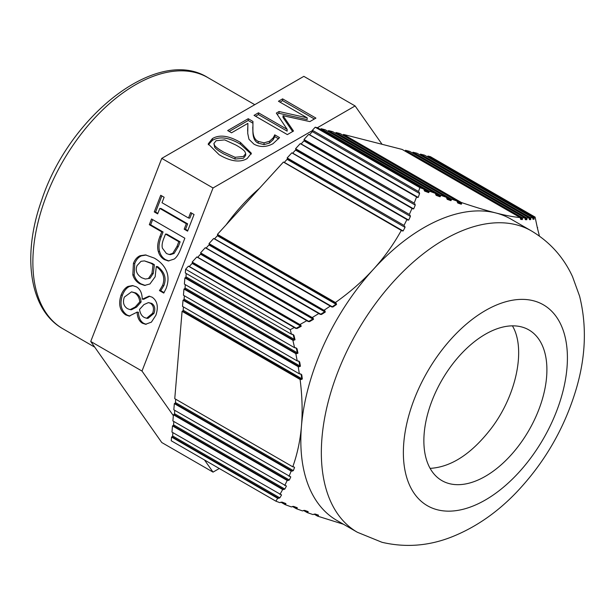 <?xml version="1.0" encoding="UTF-8"?>
<svg xmlns="http://www.w3.org/2000/svg" width="615" height="615" viewBox="0 0 615 615"><rect width="100%" height="100%" fill="white"/><g stroke="black" fill="none" stroke-linecap="round" stroke-linejoin="round"><path stroke-width="0.92" d="M259.422 188.344A145.002 83.717 120 0 0 226.051 224.929M154.265 211.914L160.723 195.278L164.128 197.246L162.006 202.712L188.521 218.018L190.642 212.559L194.048 214.52L187.59 231.155L184.192 229.187L186.307 223.729L159.792 208.416L157.671 213.882L154.265 211.914L155.603 212.037L161.845 195.931M157.878 213.351L155.603 212.037M159.792 208.416L161.122 208.539L187.644 223.845L186.307 223.729M184.192 229.187L185.522 229.31L187.644 223.845M187.798 230.625L185.522 229.31M188.521 218.018L189.858 218.141L191.772 213.205M172.723 253.365L176.966 246.446L178.804 241.71L180.133 241.833L166.85 234.161L165.52 234.038L164.005 237.936C162.191 242.333 161.676 245.762 162.452 248.245L166.45 253.534L169.202 254.479L172.723 253.365L174.06 253.488L178.296 246.561L180.133 241.833M178.804 241.71L165.52 234.038M169.202 254.479L170.54 254.602L174.06 253.488M168.948 260.968L165.604 259.684C162.629 257.877 160.646 255.202 159.662 251.65C158.424 247.63 158.939 242.679 161.192 236.813L163.067 231.978L150.644 224.806L152.651 219.632M174.222 259.046L168.287 260.945L164.274 259.561C161.291 257.754 159.316 255.079 158.332 251.535C157.094 247.507 157.601 242.564 159.862 236.698L161.737 231.855L149.314 224.69L151.528 218.978L184.854 238.22L180.664 249.006C178.796 253.964 176.651 257.308 174.222 259.046M149.314 224.69L150.644 224.806M161.737 231.855L163.067 231.978M148.653 278.188L151.943 273.36L153.081 264.642L154.411 264.765L152.343 263.443L144.433 260.891L141.027 261.306L137.053 265.572C135.154 270.477 136.699 274.536 141.711 277.757L145.294 279.041L149.983 278.303L153.281 273.475L154.411 264.765M153.081 264.642L151.013 263.32L144.433 260.891M145.294 279.041L149.983 278.303M145.24 285.452L140.966 283.83C137.483 281.678 135.215 278.726 134.162 274.966L134.754 263.551C136.253 259.676 138.49 257.101 141.45 255.832L146.186 255.01M140.12 255.709L145.509 254.933L154.265 258.085C160.1 261.413 164.136 265.657 166.381 270.831C168.633 276.02 168.541 281.901 166.112 288.481L163.759 293.086L159.47 290.611L162.544 285.483C165.358 278.118 163.275 271.792 156.295 266.495L155.149 276.781L149.945 283.961L144.579 285.421L139.636 283.715C136.146 281.562 133.878 278.603 132.825 274.844L133.424 263.428C134.923 259.553 137.16 256.985 140.12 255.709L141.45 255.832M156.295 266.495L157.625 266.618C164.605 271.915 166.688 278.241 163.874 285.606L160.892 290.48L159.562 290.365M159.47 290.611L160.892 290.48M164.09 292.625L160.799 290.726M152.62 313.273C154.227 308.738 153.496 305.401 150.421 303.272L148.43 302.603L143.964 304.571L139.536 309.43C140.197 313.604 141.873 316.31 144.548 317.563L146.624 318.255L152.62 313.273L153.95 313.396C155.557 308.853 154.826 305.524 151.751 303.395L148.43 302.603M146.624 318.255L147.961 318.37L153.95 313.396M135.231 306.985L139.751 301.888L141.089 302.003C140.674 297.837 138.936 294.831 135.861 292.986L131.533 291.856L124.361 297.091C122.546 302.257 123.607 306.139 127.551 308.722L130.111 309.629L135.231 306.985L136.561 307.1L141.089 302.003M139.751 301.888C139.344 297.714 137.606 294.708 134.531 292.863L131.533 291.856M130.111 309.629L131.449 309.745L136.561 307.1M129.834 316.11L127.021 315.011C121.086 310.76 119.548 304.164 122.4 295.223C124.122 290.903 126.406 288.02 129.258 286.575L133.155 285.652M142.357 299.174L149.084 296.161L152.151 297.199C157.363 300.889 158.608 306.893 155.903 315.211L151.405 322.145L145.563 324.274L142.411 323.229C139.159 321.261 137.383 317.571 137.091 312.151L129.173 316.087L125.683 314.888C119.756 310.644 118.211 304.048 121.07 295.1C122.785 290.787 125.076 287.905 127.928 286.452L132.486 285.568L136.461 286.867C140.197 289.096 142.119 293.171 142.226 299.098L143.695 299.29L149.76 296.253M136.96 312.074L138.429 312.266L137.091 312.151M146.224 324.305L143.749 323.344C140.489 321.384 138.713 317.686 138.429 312.266M382.061 144.294L355.109 105.949L303.841 76.352L161.768 158.378L90.736 341.463L142.004 371.06L173.338 415.64M161.768 158.378L213.036 187.975L142.004 371.06M223.675 152.12L235.068 157.294L243.417 156.471L245.677 153.619L244.87 151.574C243.371 149.737 240.373 147.562 235.883 145.04L224.698 139.897L216.111 140.712L213.882 143.533L214.712 145.571C216.08 147.316 219.063 149.499 223.675 152.12M213.882 143.533L214.712 147.346C216.08 149.091 219.063 151.275 223.675 153.896L235.068 159.07L243.417 158.247L245.677 155.395L245.677 153.619M247.115 158.608C239.935 162.775 230.602 161.484 219.14 154.742L208.216 143.895L212.413 138.575C219.57 134.354 228.903 135.638 240.419 142.426L251.351 153.25L247.115 158.608M208.316 144.794L212.413 140.351C219.57 136.13 228.903 137.414 240.419 144.202L251.251 154.127M287.351 134.6L254.026 115.359L258.454 112.799L287.159 129.373L276.335 113.083L279.033 111.523L307.169 117.819L278.464 101.252L282.6 98.861L315.918 118.103L309.868 121.593L283 115.689L293.509 131.041L287.351 134.6M283 115.689L283 117.465L292.632 131.549M282.6 98.861L282.6 100.637L314.38 118.987M280.002 102.136L282.6 100.637M307.169 117.819L307.169 119.594L279.033 113.298L279.033 111.523M277.188 114.367L279.033 113.298M287.159 129.373L287.159 131.149L258.454 114.575L258.454 112.799M255.563 116.243L258.454 114.575M273.145 137.937L274.79 134.862L279.548 137.606L273.014 143.687C266.341 147.254 259.976 147.408 253.918 144.141L248.975 139.29L247.737 133.424L247.899 123.354L231.532 132.802L227.673 130.572L248.222 118.71L252.95 121.439L252.919 130.718C253.157 136.315 254.918 139.874 258.215 141.381L264.043 142.841L269.47 141.273L273.145 137.937L273.145 139.713L274.79 136.638L278.641 138.859M247.899 123.354L247.63 131.08M274.79 134.862L274.79 136.638M274.551 135L274.551 136.776M252.765 126.967L252.919 132.494C253.157 138.091 254.918 141.65 258.215 143.157L264.043 144.617L269.47 143.049L273.145 139.713M248.222 118.71L248.222 120.486L252.865 123.169M229.211 131.464L248.222 120.486M355.109 105.949L317.355 127.743M312.535 130.534L213.036 187.975M204.48 459.951L213.036 472.12L219.301 468.507M90.736 341.463L161.768 442.523L213.036 472.12M457.137 201.835L461.288 204.226L461.665 203.488L343.185 135.085A0.723 0.415 -60 0 1 343.078 135.269M343.185 135.085L343.485 134.431L461.496 202.558L461.665 203.488M446.598 198.153L450.949 200.667L451.372 199.952L335.705 133.171L336.005 132.517L451.21 199.029L456.991 201.036L457.714 202.965M457.791 203.019L461.288 204.226M456.991 201.036L340.157 133.578L336.005 132.517M451.21 199.029L451.372 199.952M435.512 194.163L440.056 196.785L440.524 196.093L328.218 131.256L328.518 130.603L440.371 195.178L446.459 197.354L447.182 199.291M447.259 199.352L450.949 200.667M446.459 197.354L332.677 131.664L328.518 130.603M440.371 195.178L440.524 196.093M423.943 189.889L428.655 192.61L429.162 191.942L320.738 129.342L321.038 128.689L429.024 191.034L435.389 193.371L436.104 195.301M436.189 195.362L440.056 196.785M435.389 193.371L325.189 129.75L321.038 128.689M418.523 191.542L312.412 130.272L418.523 191.542L419.868 187.621L423.827 189.105L424.535 191.034M424.627 191.096L428.655 192.61M423.827 189.105L317.709 127.835L315.218 127.197L419.868 187.621M429.024 191.034L429.162 191.942M419.584 193.525L418.192 197.415L309.553 134.7L312.358 131.625L419.584 193.525L419.169 192.211M417.308 197.392L418.192 197.415L417.308 197.392L308.668 134.378L303.995 139.497L414.187 203.119L416.655 196.723M414.187 203.119L304.202 139.92A0.723 0.415 -60 0 1 303.941 140.85L415.248 205.11L414.841 203.796M415.248 205.11L413.687 208.908L301.135 143.925A0.723 0.415 -60 0 1 301.012 144.041M412.765 208.854L413.687 208.908L412.765 208.854L300.251 143.603L295.577 148.722L409.352 214.42L412.104 208.178M409.352 214.42L295.784 149.145A0.723 0.415 -60 0 1 295.523 150.075L410.413 216.403L410.021 215.096M410.413 216.403L408.683 220.101L292.717 153.15A0.723 0.415 -60 0 1 292.594 153.266M407.714 220.024L408.683 220.101L407.714 220.024L291.833 152.828L287.159 157.947L403.993 225.405L407.038 219.34M403.993 225.405L287.366 158.37A0.723 0.415 -60 0 1 287.105 159.3L405.039 227.389L404.67 226.097M405.039 227.389L403.117 230.971L284.299 162.375A0.723 0.415 -60 0 1 284.176 162.491M402.11 230.879L403.117 230.971L402.11 230.879L283.415 162.053L217.418 234.384L335.429 302.519C349.889 292.271 362.558 281.178 373.451 269.255C384.329 257.324 393.654 244.293 401.426 230.187M357.377 532.275L382.007 542.299C405.823 547.842 429.324 545.951 452.517 536.618C476.01 527.116 497.374 512.31 516.592 492.192C544.706 462.495 564.593 428.048 576.263 388.849C585.811 356.462 586.918 325.55 579.576 296.115L572.504 276.596C563.509 257.108 549.802 241.88 531.375 230.894A173.999 100.46 -60 0 0 357.377 331.354A173.999 100.46 -60 0 0 357.377 532.275L336.866 520.436A173.999 100.46 -60 0 1 301.465 426.034C302.665 411.62 302.211 396.098 300.097 379.455L182.086 311.328L174.76 398.666L292.771 466.8C297.353 454.024 300.243 440.432 301.465 426.034A173.999 100.46 -60 0 1 373.451 269.255A173.999 100.46 -60 0 1 495.859 212.967C505.53 215.442 513.633 216.972 520.167 217.572L402.156 149.437L343.485 134.431M461.496 202.558C474.719 207.017 486.173 210.491 495.859 212.967A173.999 100.46 -60 0 1 510.865 219.055L531.375 230.894M539.317 235.637L537.41 228.042M532.713 218.317L534.143 219.14L534.181 218.202L427.633 156.687L427.932 156.033L430.431 156.671L535.088 217.095L537.372 227.904M537.256 227.427L537.687 227.681M520.321 218.371L522.396 219.578L522.489 218.663L405.185 150.944A0.723 0.415 -60 0 1 405.077 151.129M405.185 150.944L405.485 150.291L409.644 151.352L524.849 217.864L525.333 219.663M524.987 218.663L526.832 219.732L526.909 218.809L412.665 152.858A0.723 0.415 -60 0 1 412.565 153.043M412.665 152.858L412.965 152.205L417.124 153.266L528.977 217.841L529.423 219.617M529.108 218.64L530.737 219.578L530.791 218.648L420.153 154.772A0.723 0.415 -60 0 1 420.045 154.957M420.153 154.772L420.452 154.119L424.611 155.18L532.598 217.525L532.997 219.278M282.5 502.294L285.783 504.192L285.875 503.547L281.962 502.094L279.84 502.655L275.889 501.179L171.231 440.755L171.547 437.042L172.054 436.804L278.603 498.319L279.84 497.858L172.615 435.95A0.723 0.415 -60 0 1 172.054 436.804M172.615 435.95L172.892 432.629M280.678 494.452L171.962 432.091L172.477 425.903L172.984 425.665L283.63 489.548L284.853 489.071L173.553 424.811A0.723 0.415 -60 0 1 172.984 425.665M173.553 424.811L173.83 421.49M285.491 485.55L172.892 420.952L173.415 414.764L173.922 414.525L288.166 480.484L289.365 480L174.483 413.672A0.723 0.415 -60 0 1 173.922 414.525M174.483 413.672L174.76 410.351M289.788 476.348L173.83 409.805L174.345 403.617L174.86 403.386L292.163 471.113L293.347 470.621L175.421 402.533A0.723 0.415 -60 0 1 174.86 403.386M175.421 402.533L175.698 399.212M182.086 311.328L182.594 311.09L301.281 379.493A0.723 0.415 120 0 0 301.734 378.694L183.162 310.237A0.723 0.415 -60 0 1 182.594 311.09M183.162 310.237L183.439 306.916M300.097 373.858L301.158 374.466A0.723 0.415 120 0 0 301.05 374.105L299.336 373.828L182.501 306.378L183.024 300.182L183.531 299.951L299.29 366.732A0.723 0.415 120 0 0 299.805 365.902L184.093 299.098A0.723 0.415 -60 0 1 183.531 299.951M184.093 299.098L184.369 295.777M297.968 360.951L299.036 361.566A0.723 0.415 120 0 0 298.928 361.205L297.214 360.928L183.439 295.231L183.954 289.042L184.469 288.812L296.761 353.64A0.723 0.415 120 0 0 297.322 352.787L185.03 287.958A0.723 0.415 -60 0 1 184.469 288.812M185.03 287.958L185.307 284.637M295.308 347.729L296.376 348.351A0.723 0.415 120 0 0 296.276 347.99L294.57 347.713L184.369 284.092L184.892 277.903L185.399 277.673L293.762 340.233A0.723 0.415 120 0 0 294.324 339.38L185.961 276.819A0.723 0.415 -60 0 1 185.399 277.673M185.961 276.819L186.237 273.49M292.156 334.229L293.217 334.844A0.723 0.415 120 0 0 293.117 334.491L291.425 334.222L185.307 272.952L185.615 269.239L188.421 266.164L295.877 328.471A0.723 0.415 120 0 0 296.253 328.233L189.312 266.487A0.723 0.415 -60 0 1 189.189 266.603M189.312 266.487L192.118 263.412L300.474 325.973L301.227 326.273L300.735 325.043A0.723 0.415 -60 0 1 300.474 325.973L296.253 328.233L297.022 328.533L301.227 326.273M300.735 325.043L192.372 262.482A0.723 0.415 -60 0 1 192.118 263.412M192.372 262.482L192.164 262.067L196.838 256.939L308.392 321.607A0.723 0.415 120 0 0 308.761 321.368L197.73 257.262A0.723 0.415 -60 0 1 197.6 257.377M197.73 257.262L200.536 254.187L312.827 319.016L313.519 319.308L313.081 318.086A0.723 0.415 -60 0 1 312.827 319.016L308.761 321.368L309.476 321.66L313.519 319.308M313.081 318.086L200.79 253.257A0.723 0.415 -60 0 1 200.536 254.187M200.79 253.257L200.582 252.842L205.256 247.714L320.4 314.457A0.723 0.415 120 0 0 320.776 314.219L206.148 248.037A0.723 0.415 -60 0 1 206.017 248.153M206.148 248.037L208.954 244.962L324.666 311.767A0.723 0.415 120 0 0 324.935 310.875L209.208 244.032A0.723 0.415 -60 0 1 208.954 244.962M209.208 244.032L209 243.609L213.674 238.489L331.862 307A0.723 0.415 120 0 0 332.254 306.754L214.566 238.812A0.723 0.415 -60 0 1 214.435 238.928M214.566 238.812L217.372 235.737L335.944 304.194A0.723 0.415 120 0 0 336.236 303.364L217.625 234.807A0.723 0.415 -60 0 1 217.372 235.737M217.625 234.807L217.418 234.384M284.299 162.375L287.105 159.3M287.366 158.37L287.159 157.947M292.717 153.15L295.523 150.075M295.784 149.145L295.577 148.722M301.135 143.925L303.941 140.85M304.202 139.92L303.995 139.497M312.62 130.695A0.723 0.415 -60 0 1 312.358 131.625M312.412 130.272L315.218 127.197M343.478 524.249L317.509 516.116L314.027 514.102M293.532 466.831L294.547 467.415L293.755 466.839L294.547 467.415L293.347 470.621M292.771 466.8L293.755 466.839M292.163 471.113L291.179 471.075L174.345 403.617M289.365 480L290.757 476.909L290.011 476.356M288.166 480.484L287.19 480.453L173.415 414.764M284.853 489.071L286.413 486.081L285.706 485.55M283.63 489.548L282.669 489.517L172.477 425.903M278.603 498.319L277.665 498.304L171.547 437.042M279.84 497.858L281.562 494.96L280.894 494.452M289.035 476.325L291.179 471.075M279.948 494.437L282.669 489.517M275.889 501.179L277.665 498.304M520.167 217.572L520.697 219.394M520.744 219.432L522.396 219.578M525.379 219.701L526.832 219.732M529.461 219.647L530.737 219.578M534.143 219.14L533.028 219.309M315.587 514.178L318.286 515.739L318.501 515.17L317.509 516.116M305.086 510.519L307.992 512.203L307.223 512.587L313.012 514.586L315.118 514.017L318.501 515.17M307.992 512.203L308.161 511.611L307.992 512.203M294.039 506.552L297.137 508.344L296.392 508.736L302.472 510.911L304.594 510.35L308.161 511.611M297.137 508.344L297.276 507.729L297.137 508.344M285.875 503.547L285.037 504.592L291.402 506.929L293.524 506.368L297.276 507.729M412.965 152.205L526.748 217.895L526.909 218.809M427.932 156.033L534.051 217.295L534.181 218.202M420.452 154.119L530.645 217.741L530.791 218.648M405.485 150.291L522.32 217.741L522.489 218.663M307.223 512.587L303.479 510.419M285.037 504.592L280.817 502.148M296.392 508.736L292.394 506.429M530.645 217.741L532.598 217.525M534.051 217.295L535.088 217.095M522.32 217.741L524.849 217.864M526.748 217.895L528.977 217.841M284.745 485.527L287.19 480.453M331.193 306.631L332.853 307.039L332.254 306.754L335.944 304.194L336.536 304.479L336.236 303.364M332.853 307.039L336.536 304.479M319.708 314.088L321.437 314.503L320.776 314.219L324.666 311.767L325.304 312.051L324.935 310.875M321.437 314.503L325.304 312.051M200.582 252.842L313.096 318.093M307.692 321.238L309.476 321.66M295.185 328.103L297.022 328.533M192.164 262.067L300.804 325.089M209 243.609L324.881 310.813M335.429 302.519L336.113 303.21M324.205 310.129L330.509 305.939M300.151 324.413L307.039 320.561M185.615 269.239L290.272 329.663L294.539 327.434M301.281 379.493L302.326 378.986L301.734 378.694L301.158 374.466L301.757 374.773L300.32 373.866M301.081 379.493L300.097 379.455M302.326 378.986L301.757 374.773M299.29 366.732L300.428 366.233L299.805 365.902L299.036 361.566L299.666 361.912L298.19 360.959M299.205 366.732L298.229 366.701L183.024 300.182M300.428 366.233L299.666 361.912M296.761 353.64L297.975 353.156L297.322 352.787L296.376 348.351L297.045 348.736L295.523 347.736M296.768 353.648L295.807 353.625L183.954 289.042M297.975 353.156L297.045 348.736M293.762 340.233L295.023 339.788L294.324 339.38L293.217 334.844L293.932 335.267L292.363 334.237M295.023 339.788L293.932 335.267M293.832 340.272L292.878 340.249L184.892 277.903M294.57 347.713L292.878 340.249M291.425 334.222L290.272 329.663M299.336 373.828L298.229 366.701M297.214 360.928L295.807 353.625M312.435 317.417L319.039 313.404M430.123 468.376C451.441 467.093 471.959 453.578 491.669 427.832C516.638 394.73 526.025 348.513 512.41 325.85M449.388 483.651A86.999 50.23 -60 0 1 441.885 480.607A86.999 50.23 -60 0 1 435.497 392.501A86.999 50.23 -60 0 1 528.885 329.917A86.999 50.23 -60 0 1 532.229 424.265A86.999 50.23 -60 0 1 449.388 483.651M207.901 77.628C157.901 45.848 69.387 115.005 41.513 200.59C21.817 255.786 29.382 310.022 62.899 328.779A145.002 83.717 -60 0 1 62.899 161.345A145.002 83.717 -60 0 1 207.901 77.628L254.771 104.688M176.966 246.446L178.296 246.561M164.274 259.561L165.604 259.684M159.862 236.698L161.192 236.813M158.332 251.535L159.662 251.65M151.943 273.36L153.281 273.475M151.013 263.32L152.343 263.443M139.636 283.715L140.966 283.83M162.544 285.483L163.874 285.606M133.424 263.428L134.754 263.551M132.825 274.844L134.162 274.966M150.421 303.272L151.751 303.395M134.531 292.863L135.861 292.986M121.07 295.1L122.4 295.223M125.683 314.888L127.021 315.011M142.411 323.229L143.749 323.344M127.928 286.452L129.258 286.575M235.068 157.294L235.068 159.07M214.712 145.571L214.712 147.346M240.419 142.426L240.419 144.202M212.413 138.575L212.413 140.351M269.47 141.273L269.47 143.049M264.043 142.841L264.043 144.617M258.215 141.381L258.215 143.157M252.919 130.718L252.919 132.494M437.396 509.781A116.004 66.974 -60 0 1 451.779 338.273A116.004 66.974 -60 0 1 566.992 367.739A116.004 66.974 -60 0 1 437.396 509.781M62.899 328.779L94.741 347.16"/></g></svg>
